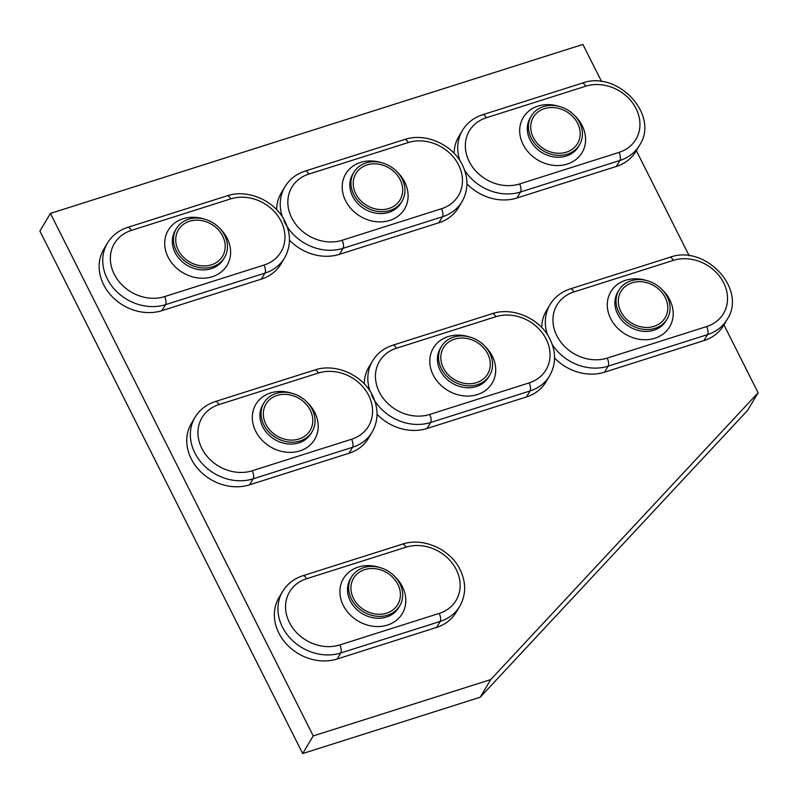 <?xml version="1.0" encoding="UTF-8"?>
<svg xmlns="http://www.w3.org/2000/svg" width="798" height="798" viewBox="0 0 798 798"><rect width="100%" height="100%" fill="white"/><g stroke="black" fill="none" stroke-linecap="round" stroke-linejoin="round"><path stroke-width="1.2" d="M601.612 81.625L582.899 44.439L50.434 213.415L313.235 735.926L490.72 679.597L758.1 392.776L723.926 324.836M689.203 255.799L636.335 150.662M50.434 213.415L39.9 231.051L302.691 753.561L480.187 697.243L747.566 410.421L758.1 392.776M490.72 679.597L480.187 697.243M313.235 735.926L302.691 753.561M222.652 236.008A25.716 21.785 30.8 0 0 200.587 220.428A25.716 21.785 30.8 0 0 178.383 229.864A25.716 21.785 30.8 0 0 178.283 250.093A25.716 21.785 30.8 0 0 200.348 265.674A25.716 21.785 30.8 0 0 222.542 256.238A25.716 21.785 30.8 0 0 222.652 236.008A25.716 21.785 30.8 0 0 200.587 220.428A25.716 21.785 30.8 0 0 178.383 229.864A25.716 21.785 30.8 0 0 178.283 250.093A25.716 21.785 30.8 0 0 200.348 265.674A25.716 21.785 30.8 0 0 222.542 256.238A25.716 21.785 30.8 0 0 222.652 236.008M164.607 296.607A6.175 2.623 72.4 0 1 165.555 304.646L161.974 310.651L261.365 279.11A45.257 38.334 30.8 0 0 280.946 263.998L284.537 257.993A45.257 38.334 -149.2 0 1 264.946 273.106A6.175 2.623 -107.6 0 0 264.008 265.066A39.082 33.107 30.8 0 0 281.086 221.265A39.082 33.107 30.8 0 0 230.712 198.882L131.321 230.423A39.082 33.107 30.8 0 0 114.244 274.213A39.082 33.107 30.8 0 0 164.607 296.607L264.008 265.066M161.974 310.651A45.257 38.334 -149.2 0 1 111.76 296.218A45.257 38.334 -149.2 0 1 103.84 249.136L107.431 243.131A45.257 38.334 -149.2 0 0 115.341 290.213A45.257 38.334 -149.2 0 0 165.555 304.646L264.946 273.106L261.365 279.11M224.697 235.36A28.08 23.79 30.8 0 0 200.597 218.343A28.08 23.79 30.8 0 0 176.358 228.657A28.08 23.79 30.8 0 0 176.238 250.742A28.08 23.79 30.8 0 0 200.328 267.749A28.08 23.79 30.8 0 0 224.577 257.445A28.08 23.79 30.8 0 0 224.697 235.36M400.137 179.68A25.716 21.785 30.8 0 0 378.072 164.099A25.716 21.785 30.8 0 0 355.878 173.545A25.716 21.785 30.8 0 0 355.768 193.764A25.716 21.785 30.8 0 0 377.833 209.345A25.716 21.785 30.8 0 0 400.027 199.909A25.716 21.785 30.8 0 0 400.137 179.68A25.716 21.785 30.8 0 0 378.072 164.099A25.716 21.785 30.8 0 0 355.878 173.545A25.716 21.785 30.8 0 0 355.768 193.764A25.716 21.785 30.8 0 0 377.833 209.345A25.716 21.785 30.8 0 0 400.027 199.909A25.716 21.785 30.8 0 0 400.137 179.68M342.103 240.278A6.175 2.623 72.4 0 1 343.05 248.318L339.459 254.333L438.85 222.782A45.257 38.334 30.8 0 0 458.441 207.67L462.022 201.665A45.257 38.334 -149.2 0 1 442.441 216.777A6.175 2.623 -107.6 0 0 441.494 208.737A39.082 33.107 30.8 0 0 458.571 164.947A39.082 33.107 30.8 0 0 408.207 142.553L308.816 174.094A39.082 33.107 30.8 0 0 291.729 217.894A39.082 33.107 30.8 0 0 342.103 240.278L441.494 208.737M339.459 254.333A45.257 38.334 -149.2 0 1 289.455 240.108M276.647 209.674A45.257 38.334 -149.2 0 1 281.335 192.807L284.916 186.802A45.257 38.334 -149.2 0 0 282.442 216.996M402.182 179.031A28.08 23.79 30.8 0 0 378.082 162.024A28.08 23.79 30.8 0 0 353.843 172.328A28.08 23.79 30.8 0 0 353.723 194.413A28.08 23.79 30.8 0 0 377.823 211.43A28.08 23.79 30.8 0 0 402.062 201.116A28.08 23.79 30.8 0 0 402.182 179.031M310.252 410.182A25.716 21.785 30.8 0 0 288.188 394.601A25.716 21.785 30.8 0 0 265.983 404.037A25.716 21.785 30.8 0 0 265.874 424.257A25.716 21.785 30.8 0 0 287.938 439.848A25.716 21.785 30.8 0 0 310.143 430.401A25.716 21.785 30.8 0 0 310.252 410.182A25.716 21.785 30.8 0 0 288.188 394.601A25.716 21.785 30.8 0 0 265.983 404.037A25.716 21.785 30.8 0 0 265.874 424.257A25.716 21.785 30.8 0 0 287.938 439.848A25.716 21.785 30.8 0 0 310.143 430.401A25.716 21.785 30.8 0 0 310.252 410.182M252.208 470.78A6.175 2.623 72.4 0 1 253.156 478.82L249.565 484.825L348.965 453.284A45.257 38.334 30.8 0 0 368.546 438.162L372.137 432.157A45.257 38.334 -149.2 0 1 352.546 447.279A6.175 2.623 -107.6 0 0 351.599 439.239A39.082 33.107 30.8 0 0 368.686 395.439A39.082 33.107 30.8 0 0 318.312 373.045L218.921 404.596A39.082 33.107 30.8 0 0 201.844 448.386A39.082 33.107 30.8 0 0 252.208 470.78L351.599 439.239M249.565 484.825A45.257 38.334 -149.2 0 1 199.35 470.391A45.257 38.334 -149.2 0 1 191.44 423.309L195.031 417.294A45.257 38.334 -149.2 0 0 202.941 464.386A45.257 38.334 -149.2 0 0 253.156 478.82L352.546 447.279L348.965 453.284M312.287 409.534A28.08 23.79 30.8 0 0 288.198 392.516A28.08 23.79 30.8 0 0 263.958 402.82A28.08 23.79 30.8 0 0 263.839 424.905A28.08 23.79 30.8 0 0 287.928 441.922A28.08 23.79 30.8 0 0 312.168 431.618A28.08 23.79 30.8 0 0 312.287 409.534M620.854 311.609A25.716 21.785 30.8 0 0 642.919 327.19A25.716 21.785 30.8 0 0 665.123 317.754A25.716 21.785 30.8 0 0 665.223 297.524A25.716 21.785 30.8 0 0 643.168 281.943A25.716 21.785 30.8 0 0 620.964 291.39A25.716 21.785 30.8 0 0 620.854 311.609A25.716 21.785 30.8 0 0 642.919 327.19A25.716 21.785 30.8 0 0 665.123 317.754A25.716 21.785 30.8 0 0 665.223 297.524A25.716 21.785 30.8 0 0 643.168 281.943A25.716 21.785 30.8 0 0 620.964 291.39A25.716 21.785 30.8 0 0 620.854 311.609M547.528 334.841A45.257 38.334 -149.2 0 1 550.002 304.646L546.421 310.651A45.257 38.334 30.8 0 0 541.732 327.519M554.54 357.953A45.257 38.334 30.8 0 0 604.545 372.177L703.936 340.626A45.257 38.334 -149.2 0 0 723.527 325.514L727.108 319.509A45.257 38.334 -149.2 0 1 707.527 334.621L608.136 366.162A45.257 38.334 -149.2 0 1 552.286 344.566M618.819 312.257A28.08 23.79 30.8 0 0 642.909 329.275A28.08 23.79 30.8 0 0 667.148 318.961A28.08 23.79 30.8 0 0 667.268 296.876A28.08 23.79 30.8 0 0 643.178 279.869A28.08 23.79 30.8 0 0 618.929 290.173A28.08 23.79 30.8 0 0 618.819 312.257M487.738 353.853A25.716 21.785 30.8 0 0 465.673 338.272A25.716 21.785 30.8 0 0 443.479 347.709A25.716 21.785 30.8 0 0 443.369 367.938A25.716 21.785 30.8 0 0 465.434 383.519A25.716 21.785 30.8 0 0 487.628 374.082A25.716 21.785 30.8 0 0 487.738 353.853A25.716 21.785 30.8 0 0 465.673 338.272A25.716 21.785 30.8 0 0 443.479 347.709A25.716 21.785 30.8 0 0 443.369 367.938A25.716 21.785 30.8 0 0 465.434 383.519A25.716 21.785 30.8 0 0 487.628 374.082A25.716 21.785 30.8 0 0 487.738 353.853M429.693 414.451A6.175 2.623 72.4 0 1 430.641 422.491L427.06 428.496L526.451 396.955A45.257 38.334 30.8 0 0 546.032 381.843L549.623 375.838A45.257 38.334 -149.2 0 1 530.042 390.95A6.175 2.623 -107.6 0 0 529.094 382.91A39.082 33.107 30.8 0 0 546.171 339.11A39.082 33.107 30.8 0 0 495.807 316.726L396.406 348.267A39.082 33.107 30.8 0 0 379.329 392.057A39.082 33.107 30.8 0 0 429.693 414.451L529.094 382.91M427.06 428.496A45.257 38.334 -149.2 0 1 377.055 414.282M364.247 383.838A45.257 38.334 -149.2 0 1 368.925 366.98L372.516 360.975A45.257 38.334 -149.2 0 0 370.043 391.16M489.782 353.205A28.08 23.79 30.8 0 0 465.683 336.187A28.08 23.79 30.8 0 0 441.444 346.502A28.08 23.79 30.8 0 0 441.324 368.586A28.08 23.79 30.8 0 0 465.424 385.594A28.08 23.79 30.8 0 0 489.663 375.289A28.08 23.79 30.8 0 0 489.782 353.205M397.853 584.345A25.716 21.785 30.8 0 0 375.788 568.765A25.716 21.785 30.8 0 0 353.584 578.211A25.716 21.785 30.8 0 0 353.474 598.43A25.716 21.785 30.8 0 0 375.539 614.011A25.716 21.785 30.8 0 0 397.743 604.575A25.716 21.785 30.8 0 0 397.853 584.345A25.716 21.785 30.8 0 0 375.788 568.765A25.716 21.785 30.8 0 0 353.584 578.211A25.716 21.785 30.8 0 0 353.474 598.43A25.716 21.785 30.8 0 0 375.539 614.011A25.716 21.785 30.8 0 0 397.743 604.575A25.716 21.785 30.8 0 0 397.853 584.345M339.808 644.944A6.175 2.623 72.4 0 1 340.756 652.983L337.165 658.998L436.556 627.447A45.257 38.334 30.8 0 0 456.147 612.335L459.728 606.33A45.257 38.334 -149.2 0 1 440.147 621.442A6.175 2.623 -107.6 0 0 439.199 613.403A39.082 33.107 30.8 0 0 456.276 569.612A39.082 33.107 30.8 0 0 405.913 547.219L306.522 578.759A39.082 33.107 30.8 0 0 289.445 622.56A39.082 33.107 30.8 0 0 339.808 644.944L439.199 613.403M337.165 658.998A45.257 38.334 -149.2 0 1 286.951 644.555A45.257 38.334 -149.2 0 1 279.041 597.473L282.622 591.468A45.257 38.334 -149.2 0 0 290.542 638.55A45.257 38.334 -149.2 0 0 340.756 652.983L440.147 621.442L436.556 627.447M399.888 583.697A28.08 23.79 30.8 0 0 375.798 566.69A28.08 23.79 30.8 0 0 351.549 576.994A28.08 23.79 30.8 0 0 351.439 599.079A28.08 23.79 30.8 0 0 375.529 616.096A28.08 23.79 30.8 0 0 399.768 605.782A28.08 23.79 30.8 0 0 399.888 583.697M533.254 137.436A25.716 21.785 30.8 0 0 555.318 153.026A25.716 21.785 30.8 0 0 577.523 143.58A25.716 21.785 30.8 0 0 577.632 123.361A25.716 21.785 30.8 0 0 555.568 107.78A25.716 21.785 30.8 0 0 533.363 117.216A25.716 21.785 30.8 0 0 533.254 137.436A25.716 21.785 30.8 0 0 555.318 153.026A25.716 21.785 30.8 0 0 577.523 143.58A25.716 21.785 30.8 0 0 577.632 123.361A25.716 21.785 30.8 0 0 555.568 107.78A25.716 21.785 30.8 0 0 533.363 117.216A25.716 21.785 30.8 0 0 533.254 137.436M459.927 160.667A45.257 38.334 -149.2 0 1 462.411 130.473L458.82 136.488A45.257 38.334 30.8 0 0 454.132 153.346M466.94 183.789A45.257 38.334 30.8 0 0 516.944 198.004L616.345 166.463A45.257 38.334 -149.2 0 0 635.926 151.341L639.517 145.336A45.257 38.334 -149.2 0 1 619.926 160.458L520.535 191.999A45.257 38.334 -149.2 0 1 464.695 170.393M531.219 138.084A28.08 23.79 30.8 0 0 555.308 155.101A28.08 23.79 30.8 0 0 579.548 144.797A28.08 23.79 30.8 0 0 579.667 122.712A28.08 23.79 30.8 0 0 555.578 105.695A28.08 23.79 30.8 0 0 531.338 115.999A28.08 23.79 30.8 0 0 531.219 138.084M219.779 228.358A34.254 29.017 -149.2 0 1 227.211 238.363A34.254 29.017 -149.2 0 1 212.248 276.746A34.254 29.017 -149.2 0 1 168.109 257.126A34.254 29.017 -149.2 0 1 171.56 225.824A34.254 29.017 -149.2 0 1 204.248 219.081M284.537 257.993C290.951 246.432 291.08 234.213 284.916 221.315C275.16 200.837 247.919 188.707 227.171 195.809A6.175 2.623 72.4 0 1 230.712 198.882M131.321 230.423A6.175 2.623 -107.6 0 0 127.77 227.36C118.882 230.253 112.099 235.51 107.431 243.131M176.358 228.657L175.231 230.532A28.08 23.79 30.8 0 0 175.121 252.617A28.08 23.79 30.8 0 0 199.211 269.634A28.08 23.79 30.8 0 0 223.45 259.32L224.577 257.445M283.968 220.827A45.257 38.334 -149.2 0 0 343.05 248.318L442.441 216.777L438.85 222.782M397.264 172.029A34.254 29.017 -149.2 0 1 404.706 182.044A34.254 29.017 -149.2 0 1 389.733 220.418A34.254 29.017 -149.2 0 1 345.604 200.797A34.254 29.017 -149.2 0 1 349.055 169.505A34.254 29.017 -149.2 0 1 381.733 162.752M462.022 201.665C468.436 190.114 468.566 177.884 462.401 164.987C452.646 144.508 425.404 132.378 404.656 139.49A6.175 2.623 72.4 0 1 408.207 142.553M308.816 174.094A6.175 2.623 -107.6 0 0 305.265 171.031C296.367 173.924 289.584 179.181 284.916 186.802M353.843 172.328L352.726 174.203A28.08 23.79 30.8 0 0 352.606 196.288A28.08 23.79 30.8 0 0 376.696 213.305A28.08 23.79 30.8 0 0 400.945 203.001L402.062 201.116M307.37 402.521A34.254 29.017 -149.2 0 1 314.811 412.536A34.254 29.017 -149.2 0 1 299.849 450.91A34.254 29.017 -149.2 0 1 255.709 431.289A34.254 29.017 -149.2 0 1 259.16 399.998A34.254 29.017 -149.2 0 1 291.839 393.244M372.137 432.157C378.551 420.606 378.671 408.377 372.516 395.479C362.761 375 335.509 362.871 314.771 369.983A6.175 2.623 72.4 0 1 318.312 373.045M218.921 404.596A6.175 2.623 -107.6 0 0 215.37 401.524C206.483 404.426 199.7 409.683 195.031 417.294M263.958 402.82L262.831 404.706A28.08 23.79 30.8 0 0 262.712 426.79A28.08 23.79 30.8 0 0 286.811 443.798A28.08 23.79 30.8 0 0 311.05 433.494L312.168 431.618M573.902 291.938A39.082 33.107 30.8 0 0 556.824 335.739A39.082 33.107 30.8 0 0 607.188 358.122L706.579 326.582A39.082 33.107 30.8 0 0 723.656 282.791A39.082 33.107 30.8 0 0 673.293 260.397L573.902 291.938A6.175 2.623 72.4 0 0 570.351 288.876C561.463 291.769 554.68 297.026 550.002 304.646M662.35 289.874A34.254 29.017 -149.2 0 1 669.791 299.888A34.254 29.017 -149.2 0 1 654.829 338.262A34.254 29.017 -149.2 0 1 610.689 318.641A34.254 29.017 -149.2 0 1 614.141 287.35A34.254 29.017 -149.2 0 1 646.819 280.597M673.293 260.397A6.175 2.623 -107.6 0 0 669.741 257.335L570.351 288.876M604.545 372.177L608.136 366.162A6.175 2.623 -107.6 0 0 607.188 358.122M706.579 326.582A6.175 2.623 72.4 0 1 707.527 334.621L703.936 340.626M618.929 290.173L617.812 292.048A28.08 23.79 30.8 0 0 617.692 314.133A28.08 23.79 30.8 0 0 641.792 331.15A28.08 23.79 30.8 0 0 666.031 320.846L667.148 318.961M371.569 394.99A45.257 38.334 -149.2 0 0 430.641 422.491L530.042 390.95L526.451 396.955M484.865 346.202A34.254 29.017 -149.2 0 1 492.306 356.207A34.254 29.017 -149.2 0 1 477.334 394.591A34.254 29.017 -149.2 0 1 433.194 374.97A34.254 29.017 -149.2 0 1 436.646 343.669A34.254 29.017 -149.2 0 1 469.334 336.926M549.623 375.838C556.036 364.277 556.166 352.058 550.002 339.16C540.246 318.681 513.004 306.552 492.256 313.654A6.175 2.623 72.4 0 1 495.807 316.726M396.406 348.267A6.175 2.623 -107.6 0 0 392.865 345.195C383.968 348.098 377.185 353.354 372.516 360.975M441.444 346.502L440.326 348.377A28.08 23.79 30.8 0 0 440.207 370.462A28.08 23.79 30.8 0 0 464.296 387.479A28.08 23.79 30.8 0 0 488.536 377.165L489.663 375.289M394.97 576.695A34.254 29.017 -149.2 0 1 402.411 586.71A34.254 29.017 -149.2 0 1 387.449 625.083A34.254 29.017 -149.2 0 1 343.31 605.463A34.254 29.017 -149.2 0 1 346.761 574.171A34.254 29.017 -149.2 0 1 379.439 567.418M459.728 606.33C466.152 594.779 466.271 582.55 460.107 569.652C450.361 549.174 423.11 537.044 402.362 544.156A6.175 2.623 72.4 0 1 405.913 547.219M306.522 578.759A6.175 2.623 -107.6 0 0 302.971 575.697C294.083 578.59 287.3 583.847 282.622 591.468M351.549 576.994L350.432 578.869A28.08 23.79 30.8 0 0 350.312 600.954A28.08 23.79 30.8 0 0 374.412 617.971A28.08 23.79 30.8 0 0 398.651 607.667L399.768 605.782M486.301 117.775A39.082 33.107 30.8 0 0 469.224 161.565A39.082 33.107 30.8 0 0 519.588 183.959L618.979 152.418A39.082 33.107 30.8 0 0 636.056 108.618A39.082 33.107 30.8 0 0 585.692 86.224L486.301 117.775A6.175 2.623 72.4 0 0 482.75 114.703C473.862 117.605 467.079 122.862 462.411 130.473M574.75 115.7A34.254 29.017 -149.2 0 1 582.191 125.715A34.254 29.017 -149.2 0 1 567.228 164.089A34.254 29.017 -149.2 0 1 523.089 144.468A34.254 29.017 -149.2 0 1 526.54 113.176A34.254 29.017 -149.2 0 1 559.218 106.423M585.692 86.224A6.175 2.623 -107.6 0 0 582.151 83.162L482.75 114.703M516.944 198.004L520.535 191.999A6.175 2.623 -107.6 0 0 519.588 183.959M618.979 152.418A6.175 2.623 72.4 0 1 619.926 160.458L616.345 166.463M531.338 115.999L530.211 117.885A28.08 23.79 30.8 0 0 530.091 139.969A28.08 23.79 30.8 0 0 554.191 156.977A28.08 23.79 30.8 0 0 578.43 146.672L579.548 144.797M127.77 227.36L227.171 195.809M305.265 171.031L404.656 139.49M215.37 401.524L314.771 369.983M727.108 319.509C747.566 289.145 705.023 243.939 669.741 257.335M392.865 345.195L492.256 313.654M302.971 575.697L402.362 544.156M639.517 145.336C659.966 114.972 617.423 69.775 582.151 83.162"/></g></svg>
